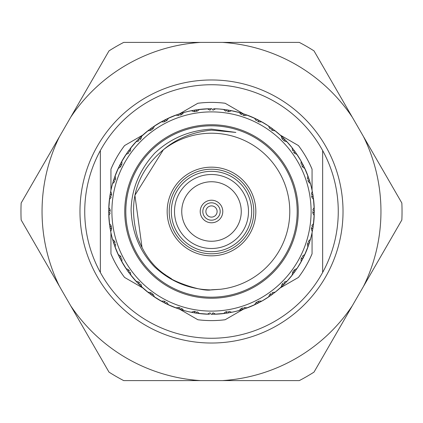 <?xml version="1.0" encoding="UTF-8"?>
<svg xmlns="http://www.w3.org/2000/svg" width="423" height="423" viewBox="0 0 423 423"><rect width="100%" height="100%" fill="white"/><g stroke="black" fill="none" stroke-linecap="round" stroke-linejoin="round"><path stroke-width="0.63" d="M352.301 117.208A169.459 169.459 0 0 0 222.487 42.4L299.304 42.4A190.54 190.54 0 0 1 314.009 50.887L401.85 203.029A190.54 190.54 0 0 1 401.85 219.971L314.009 372.113A190.54 190.54 0 0 1 299.304 380.6L222.487 380.6A169.459 169.459 0 0 0 352.301 305.792M70.699 117.208L108.991 50.887A190.54 190.54 0 0 1 123.696 42.4L200.513 42.4A169.459 169.459 0 0 0 70.699 117.208L59.442 136.714A169.459 169.459 0 0 0 59.442 286.286L21.15 219.971A190.54 190.54 0 0 1 21.15 203.029L59.442 136.714M108.991 372.113L70.699 305.792A169.459 169.459 0 0 0 200.513 380.6L123.696 380.6A190.54 190.54 0 0 1 108.991 372.113M59.442 286.286L70.699 305.792M322.649 150.551A126.763 126.763 0 0 0 100.351 150.551A126.763 126.763 0 0 0 211.5 338.263A126.763 126.763 0 0 0 322.649 272.449L322.649 150.551A126.763 126.763 0 0 1 322.649 272.449M100.351 272.449L100.351 150.551M211.5 79.973A131.527 131.527 0 0 1 343.027 211.5A131.527 131.527 0 0 1 211.5 343.027A131.527 131.527 0 0 1 79.973 211.5A131.527 131.527 0 0 1 211.5 79.973M363.558 136.714A169.459 169.459 0 0 1 363.558 286.286M222.487 42.4L200.513 42.4M200.513 380.6L222.487 380.6M213.049 110.17L211.796 108.716A102.784 102.784 0 0 0 211.5 108.716L205.372 108.896L211.204 108.716L209.951 110.17L207.323 108.801L203.437 109.034L209.559 108.732L197.34 109.694L207.339 108.796A102.789 102.789 0 0 0 199.54 109.409L203.437 109.028L199.556 109.414L197.181 111.175L195.712 109.938L201.501 109.203L195.421 109.98L201.501 109.197L195.69 109.932A102.789 102.789 0 0 0 195.151 110.017L189.398 111.117L195.421 109.98L189.398 111.117L195.13 110.028L194.115 111.656L191.312 110.72L187.505 111.556L191.323 110.71A102.789 102.789 0 0 0 183.719 112.534L187.505 111.556L183.735 112.539L181.663 114.649L180.018 113.655L185.623 112.026L179.738 113.745L185.618 112.021L179.997 113.655A102.789 102.789 0 0 0 179.474 113.824L173.964 115.807L179.738 113.745L173.964 115.812L179.458 113.84L178.712 115.606L175.794 115.119L172.166 116.537L177.898 114.363L166.572 119.048L175.804 115.104A102.789 102.789 0 0 0 168.576 118.102L172.166 116.537L168.597 118.102L166.879 120.507L165.097 119.783L170.379 117.298L164.838 119.915L170.379 117.293L165.081 119.788A102.789 102.789 0 0 0 164.589 120.037L159.46 122.86L164.838 119.915L159.46 122.86L164.573 120.053L164.113 121.919L161.158 121.887L157.795 123.86L163.114 120.814L152.666 127.217L161.168 121.877A102.789 102.789 0 0 0 154.495 125.964L157.795 123.86L154.511 125.959L153.195 128.608L151.323 128.174L156.15 124.891L151.302 128.18A102.789 102.789 0 0 0 150.858 128.502L146.231 132.092L151.085 128.343L146.236 132.092L150.847 128.518L150.683 130.432L147.759 130.871L144.745 133.34L149.525 129.501L140.203 137.459L147.764 130.855A102.789 102.789 0 0 0 141.816 135.936L144.745 133.34L141.832 135.931L140.944 138.749L139.03 138.612L143.281 134.614L139.008 138.622A102.789 102.789 0 0 0 138.622 139.008L134.614 143.281L138.818 138.818L134.614 143.281L138.612 139.03L138.749 140.944L135.931 141.832L133.34 144.745L137.459 140.203L129.501 149.525L135.936 141.816A102.789 102.789 0 0 0 130.855 147.764L133.34 144.745L130.871 147.759L130.432 150.683L128.518 150.847L132.092 146.236L128.343 151.085L132.092 146.231L128.502 150.858A102.789 102.789 0 0 0 128.18 151.302L124.891 156.15L128.174 151.323L128.608 153.195L125.959 154.511L123.86 157.795L127.217 152.666L120.814 163.114L125.964 154.495A102.789 102.789 0 0 0 121.877 161.168L123.86 157.795L121.887 161.158L121.919 164.113L120.053 164.573L122.86 159.46L120.037 164.589A102.789 102.789 0 0 0 119.788 165.081L117.293 170.379L119.915 164.838L117.298 170.379L119.783 165.097L120.507 166.879L118.102 168.597L116.537 172.166L119.048 166.572L114.363 177.898L118.102 168.576A102.789 102.789 0 0 0 115.104 175.804L116.537 172.166L115.119 175.794L115.606 178.712L113.84 179.458L115.812 173.964L113.745 179.738L115.807 173.964L113.824 179.474A102.789 102.789 0 0 0 113.655 179.997L112.021 185.618L113.745 179.738L112.026 185.623L113.655 180.018L114.649 181.663L112.539 183.735L111.556 187.505L112.534 183.719A102.789 102.789 0 0 0 110.71 191.323L111.556 187.505L110.72 191.312L111.656 194.115L110.028 195.13L111.117 189.398L110.017 195.151A102.789 102.789 0 0 0 109.932 195.69L109.197 201.501L109.98 195.421L109.203 201.501L109.938 195.712L111.175 197.181L109.414 199.556L109.034 203.437L109.694 197.34L108.732 209.559L109.409 199.54A102.789 102.789 0 0 0 108.796 207.339L109.028 203.437L108.801 207.323L110.17 209.951L108.716 211.204L108.896 205.372L108.711 211.5L108.891 205.372L108.711 211.225A102.789 102.789 0 0 0 108.711 211.775L108.891 217.628L108.711 211.5L108.896 217.628L108.716 211.796L110.17 213.049L108.801 215.677L109.034 219.563L108.732 213.441L109.694 225.66L108.796 215.661A102.789 102.789 0 0 0 109.409 223.46L109.028 219.563L109.414 223.444L111.175 225.819L109.938 227.288L109.203 221.499L109.98 227.579L109.197 221.499L109.932 227.31A102.789 102.789 0 0 0 110.017 227.849L111.117 233.602L109.98 227.579L111.117 233.602L110.028 227.87L111.656 228.885L110.72 231.688L111.556 235.495L110.71 231.677A102.789 102.789 0 0 0 112.534 239.281L111.556 235.495L112.539 239.265L114.649 241.337L113.655 242.982L112.026 237.377L113.745 243.262L112.021 237.382L113.655 243.003A102.789 102.789 0 0 0 113.824 243.526L115.807 249.036L113.745 243.262L115.812 249.036L113.84 243.542L115.606 244.288L115.119 247.206L116.537 250.834L114.363 245.102L119.048 256.428L115.104 247.196A102.789 102.789 0 0 0 118.102 254.424L116.537 250.834L118.102 254.403L120.507 256.121L119.783 257.903L117.298 252.621L119.915 258.162L117.293 252.621L119.788 257.919A102.789 102.789 0 0 0 120.037 258.411L122.86 263.54L119.915 258.162L122.86 263.54L120.053 258.427L121.919 258.887L121.887 261.842L123.86 265.205L120.814 259.886L127.217 270.334L121.877 261.832A102.789 102.789 0 0 0 125.964 268.505L123.86 265.205L125.959 268.489L128.608 269.805L128.174 271.677L124.891 266.85L128.18 271.698A102.789 102.789 0 0 0 128.502 272.142L132.092 276.769L128.343 271.915L132.092 276.764L128.518 272.153L130.432 272.317L130.871 275.241L133.34 278.255L129.501 273.475L137.459 282.797L130.855 275.236A102.789 102.789 0 0 0 135.936 281.184L133.34 278.255L135.931 281.168L138.749 282.056L138.612 283.97L134.614 279.719L138.622 283.992A102.789 102.789 0 0 0 139.008 284.378L143.281 288.386L138.818 284.182L143.281 288.386L139.03 284.388L140.944 284.251L141.832 287.069L144.745 289.66L140.203 285.541L149.525 293.499L141.816 287.064A102.789 102.789 0 0 0 147.764 292.145L144.745 289.66L147.759 292.129L150.683 292.568L150.847 294.482L146.236 290.908L151.085 294.657L146.231 290.908L150.858 294.498A102.789 102.789 0 0 0 151.302 294.82L156.15 298.109L151.323 294.826L153.195 294.392L154.511 297.041L157.795 299.14L152.666 295.783L163.114 302.186L154.495 297.036A102.789 102.789 0 0 0 161.168 301.123L157.795 299.14L161.158 301.113L164.113 301.081L164.573 302.947L159.46 300.14L164.589 302.963A102.789 102.789 0 0 0 165.081 303.212L170.379 305.707L164.838 303.085L170.379 305.702L165.097 303.217L166.879 302.493L168.597 304.898L172.166 306.464L166.572 303.952L177.898 308.637L168.576 304.898A102.789 102.789 0 0 0 175.804 307.896L172.166 306.464L175.794 307.881L178.712 307.394L179.458 309.16L173.964 307.188L179.738 309.255L173.964 307.193L179.474 309.176A102.789 102.789 0 0 0 179.997 309.345L185.618 310.979L179.738 309.255L185.623 310.974L180.018 309.345L181.663 308.351L183.735 310.461L187.505 311.444L183.719 310.466A102.789 102.789 0 0 0 191.323 312.29L187.505 311.444L191.312 312.28L194.115 311.344L195.13 312.972L189.398 311.883L195.151 312.983A102.789 102.789 0 0 0 195.69 313.068L201.501 313.803L195.421 313.02L201.501 313.797L195.712 313.062L197.181 311.825L199.556 313.586L203.437 313.966L197.34 313.306L209.559 314.268L199.54 313.591A102.789 102.789 0 0 0 207.339 314.204L203.437 313.972L207.323 314.199L209.951 312.83L211.204 314.284A102.784 102.784 0 0 0 211.5 314.284A102.789 102.789 0 0 0 211.775 314.289L211.225 314.289A102.789 102.789 0 0 0 211.5 314.289L217.628 314.104L211.796 314.284L213.049 312.83L215.677 314.199L219.563 313.966L213.441 314.268L225.66 313.306L215.661 314.204A102.789 102.789 0 0 0 223.46 313.591L219.563 313.972L223.444 313.586L225.819 311.825L227.288 313.062L221.499 313.797L227.579 313.02L221.499 313.803L227.31 313.068A102.789 102.789 0 0 0 227.849 312.983L233.602 311.883L227.579 313.02L233.602 311.883L227.87 312.972L228.885 311.344L231.688 312.28L235.495 311.444L231.677 312.29A102.789 102.789 0 0 0 239.281 310.466L235.495 311.444L239.265 310.461L241.337 308.351L242.982 309.345L237.377 310.974L243.262 309.255L237.382 310.979L243.003 309.345A102.789 102.789 0 0 0 243.526 309.176L249.036 307.193L243.262 309.255L249.036 307.188L243.542 309.16L244.288 307.394L247.206 307.881L250.834 306.464L245.102 308.637L256.428 303.952L247.196 307.896A102.789 102.789 0 0 0 254.424 304.898L250.834 306.464L254.403 304.898L256.121 302.493L257.903 303.217L252.621 305.702L258.162 303.085L252.621 305.707L257.919 303.212A102.789 102.789 0 0 0 258.411 302.963L263.54 300.14L258.162 303.085L263.54 300.14L258.427 302.947L258.887 301.081L261.842 301.113A102.789 102.789 0 0 0 268.505 297.036L265.205 299.14L268.489 297.041L269.805 294.392L271.677 294.826A102.784 102.784 0 0 0 272.153 294.482L276.769 290.908L271.915 294.657L276.764 290.908L272.153 294.482L272.317 292.568L275.241 292.129A102.789 102.789 0 0 0 281.184 287.064L278.255 289.66L281.168 287.069L282.056 284.251L283.97 284.388L279.719 288.386L283.992 284.378A102.789 102.789 0 0 0 284.378 283.992L288.386 279.719L284.182 284.182L288.386 279.719L284.388 283.97L284.251 282.056L287.069 281.168A102.784 102.784 0 0 0 292.129 275.241L289.66 278.255L292.129 275.241L292.568 272.317L294.482 272.153A102.789 102.789 0 0 0 294.82 271.698L298.109 266.85L294.826 271.677L294.392 269.805L297.041 268.489A102.784 102.784 0 0 0 301.113 261.842L299.14 265.205L301.113 261.842L301.081 258.887L302.947 258.427L300.14 263.54L302.963 258.411A102.789 102.789 0 0 0 303.212 257.919L305.707 252.621L303.085 258.162L305.702 252.621L303.217 257.903L302.493 256.121L304.898 254.403L306.464 250.834L303.952 256.428L308.637 245.102L304.898 254.424A102.789 102.789 0 0 0 307.896 247.196L306.464 250.834L307.881 247.206L307.394 244.288L309.16 243.542L307.188 249.036L309.255 243.262L307.193 249.036L309.176 243.526A102.789 102.789 0 0 0 309.345 243.003L310.979 237.382L309.255 243.262L310.974 237.377L309.345 242.982L308.351 241.337L310.461 239.265L311.444 235.495L310.466 239.281A102.789 102.789 0 0 0 312.29 231.677L311.444 235.495L312.28 231.688L311.344 228.885L312.972 227.87L311.883 233.602L312.983 227.849A102.789 102.789 0 0 0 313.068 227.31L313.803 221.499L313.02 227.579L313.797 221.499L313.062 227.288L311.825 225.819L313.586 223.444L313.966 219.563L313.306 225.66L314.268 213.441L313.591 223.46A102.789 102.789 0 0 0 314.204 215.661L313.972 219.563L314.199 215.677L312.83 213.049L314.284 211.796L314.104 217.628L314.289 211.5L314.109 217.628L314.289 211.775A102.789 102.789 0 0 0 314.289 211.225L314.109 205.372L314.289 211.5L314.104 205.372L314.284 211.204L312.83 209.951L314.199 207.323L313.966 203.437L314.268 209.559L313.306 197.34L314.204 207.339A102.789 102.789 0 0 0 313.591 199.54L313.972 203.437L313.586 199.556L311.825 197.181L313.062 195.712L313.797 201.501L313.02 195.421L313.803 201.501L313.068 195.69A102.789 102.789 0 0 0 312.983 195.151L311.883 189.398L313.02 195.421L311.883 189.398L312.972 195.13L311.344 194.115L312.28 191.312L311.444 187.505L312.29 191.323A102.789 102.789 0 0 0 310.466 183.719L311.444 187.505L310.461 183.735L308.351 181.663L309.345 180.018L310.974 185.623L309.255 179.738L310.979 185.618L309.345 179.997A102.789 102.789 0 0 0 309.176 179.474L307.193 173.964L309.255 179.738L307.188 173.964L309.16 179.458L307.394 178.712L307.881 175.794L306.464 172.166L308.637 177.898L303.952 166.572L307.896 175.804A102.789 102.789 0 0 0 304.898 168.576L306.464 172.166L304.898 168.597L302.493 166.879L303.217 165.097L305.702 170.379L303.085 164.838L305.707 170.379L303.212 165.081A102.789 102.789 0 0 0 302.963 164.589L300.14 159.46L303.085 164.838L300.14 159.46L302.947 164.573L301.081 164.113L301.113 161.158A102.789 102.789 0 0 0 297.036 154.495L299.14 157.795L297.041 154.511L294.392 153.195L294.826 151.323A102.784 102.784 0 0 0 294.482 150.847L290.908 146.231L294.657 151.085L290.908 146.236L294.482 150.847L292.568 150.683L292.129 147.759A102.789 102.789 0 0 0 287.064 141.816L289.66 144.745L287.069 141.832L284.251 140.944L284.388 139.03L288.386 143.281L284.378 139.008A102.789 102.789 0 0 0 283.992 138.622L279.719 134.614L284.182 138.818L279.719 134.614L283.97 138.612L282.056 138.749L281.168 135.931A102.784 102.784 0 0 0 275.241 130.871L278.255 133.34L275.241 130.871L272.317 130.432L272.153 128.518A102.789 102.789 0 0 0 271.698 128.18L266.85 124.891L271.677 128.174L269.805 128.608L268.489 125.959A102.784 102.784 0 0 0 261.842 121.887L265.205 123.86L261.842 121.887L258.887 121.919L258.427 120.053L263.54 122.86L258.411 120.037A102.789 102.789 0 0 0 257.919 119.788L252.621 117.293L258.162 119.915L252.621 117.298L257.903 119.783L256.121 120.507L254.403 118.102L250.834 116.537L256.428 119.048L245.102 114.363L254.424 118.102A102.789 102.789 0 0 0 247.196 115.104L250.834 116.537L247.206 115.119L244.288 115.606L243.542 113.84L249.036 115.812L243.262 113.745L249.036 115.807L243.526 113.824A102.789 102.789 0 0 0 243.003 113.655L237.382 112.021L243.262 113.745L237.377 112.026L242.982 113.655L241.337 114.649L239.265 112.539L231.688 110.72L228.885 111.656L227.87 110.028L233.602 111.117L227.849 110.017A102.789 102.789 0 0 0 227.31 109.932L221.499 109.197L227.579 109.98L221.499 109.203L227.288 109.938L225.819 111.175L223.444 109.414L219.563 109.034L223.46 109.409A102.789 102.789 0 0 0 215.661 108.796L219.563 109.028L213.441 108.732L219.563 109.028L215.677 108.801L213.033 110.17M211.225 108.711L211.775 108.711A102.789 102.789 0 0 0 211.5 108.711A102.789 102.789 0 0 0 211.225 108.711M261.842 301.113L270.334 295.783L261.832 301.123A102.784 102.784 0 0 0 268.489 297.041M275.241 292.129L282.797 285.541L275.236 292.145A102.784 102.784 0 0 0 281.168 287.069M287.069 281.168L293.499 273.475L287.064 281.184A102.789 102.789 0 0 0 292.145 275.236M297.041 268.489L302.186 259.886L297.036 268.505A102.789 102.789 0 0 0 301.123 261.832M301.113 161.158L295.783 152.666L301.123 161.168A102.784 102.784 0 0 0 297.041 154.511M292.129 147.759L285.541 140.203L292.145 147.764A102.784 102.784 0 0 0 287.069 141.832M281.168 135.931L273.475 129.501L281.184 135.936A102.789 102.789 0 0 0 275.236 130.855M268.489 125.959L259.886 120.814L268.505 125.964A102.789 102.789 0 0 0 261.832 121.877M235.495 111.55L229.493 110.303L239.281 112.534A102.789 102.789 0 0 0 231.677 110.71L235.495 111.55M227.352 111.402L228.885 111.656M242.818 115.114L244.272 115.601M283.066 139.749L282.056 138.749M307.886 180.182L308.346 181.647M311.598 227.352L311.344 228.885M307.394 244.288L307.918 242.712M293.557 270.979L294.392 269.805M257.607 301.747L258.887 301.081M242.818 307.886L241.353 308.346M194.115 311.344L195.759 311.614M180.182 307.886L178.728 307.399M152.021 293.557L153.195 294.392M115.114 242.818L114.654 241.353M111.423 227.463L111.656 228.885M111.402 195.648L111.656 194.115M115.606 178.712L115.082 180.288M121.152 165.594L120.507 166.879M151.825 129.591L150.683 130.432M165.393 121.253L164.113 121.919M181.663 114.649L180.076 115.151M195.537 111.423L194.115 111.656M142.054 247.64L134.905 195.304L163.368 149.763A78.287 78.287 0 0 1 289.649 206.895A78.287 78.287 0 0 1 220.69 289.242L211.5 289.924C189.943 289.639 170.945 281.94 154.517 266.834C139.839 251.579 132.029 232.613 131.088 209.935C131.622 188.822 139.516 169.882 154.77 153.11C170.427 138.39 189.335 130.395 211.5 129.121L235.865 132.42L211.5 130.136C192.534 132.05 176.486 138.596 163.347 149.779C136.285 172.6 127.661 201.66 137.47 236.954C143.947 254.371 153.475 267.13 166.049 275.241C170.088 280.507 202.194 292.346 211.5 289.787L220.573 289.258M166.731 275.722L171.653 278.889M139.151 241.406L141.404 246.371M167.196 276.045L170.823 278.392M142.784 135.053L124.574 145.57A109.102 109.102 0 0 0 110.937 169.184L110.937 190.213M243.341 113.766L225.136 103.254A109.102 109.102 0 0 0 197.864 103.254L179.659 113.766M110.937 232.787L110.937 253.816A109.102 109.102 0 0 0 124.574 277.43L142.784 287.947M179.659 309.234L197.864 319.746A109.102 109.102 0 0 0 225.136 319.746L243.341 309.234M280.216 287.947L298.427 277.43A109.102 109.102 0 0 0 312.063 253.816L312.063 232.787M312.063 190.213L312.063 169.184A109.102 109.102 0 0 0 298.427 145.57L280.216 135.053M211.5 220.182A8.682 8.682 0 0 0 220.182 211.5A8.682 8.682 0 0 0 211.5 202.818A8.682 8.682 0 0 0 202.818 211.5A8.682 8.682 0 0 0 211.5 220.182M211.5 220.187A8.687 8.687 0 0 0 220.187 211.5A8.687 8.687 0 0 0 211.5 202.813A8.687 8.687 0 0 0 202.813 211.5A8.687 8.687 0 0 0 211.5 220.187M211.5 200.216A11.284 11.284 0 0 0 200.216 211.5A11.284 11.284 0 0 0 211.5 222.784A11.284 11.284 0 0 0 222.784 211.5A11.284 11.284 0 0 0 211.5 200.216A11.284 11.284 0 0 0 200.216 211.5A11.284 11.284 0 0 0 211.5 222.784A11.284 11.284 0 0 0 222.784 211.5A11.284 11.284 0 0 0 211.5 200.216M211.5 181.747A29.753 29.753 0 0 0 181.747 211.5A29.753 29.753 0 0 0 211.5 241.253A29.753 29.753 0 0 0 241.253 211.5A29.753 29.753 0 0 0 211.5 181.747M211.5 174.503A36.997 36.997 0 0 0 174.503 211.5A36.997 36.997 0 0 0 211.5 248.497A36.997 36.997 0 0 0 248.497 211.5A36.997 36.997 0 0 0 211.5 174.503M211.5 253.795A42.295 42.295 0 0 0 253.795 211.5A42.295 42.295 0 0 0 211.5 169.205A42.295 42.295 0 0 0 169.205 211.5A42.295 42.295 0 0 0 211.5 253.795A42.289 42.289 0 0 0 253.789 211.5A42.289 42.289 0 0 0 211.5 169.211A42.289 42.289 0 0 0 169.211 211.5A42.289 42.289 0 0 0 211.5 253.789M211.5 255.836A44.336 44.336 0 0 0 255.836 211.5A44.336 44.336 0 0 0 211.5 167.164A44.336 44.336 0 0 0 167.164 211.5A44.336 44.336 0 0 0 211.5 255.836M211.5 125.811A85.689 85.689 0 0 0 125.811 211.5A85.689 85.689 0 0 0 211.5 297.189A85.689 85.689 0 0 0 297.189 211.5A85.689 85.689 0 0 0 211.5 125.811M211.5 124.753A86.747 86.747 0 0 0 124.753 211.5A86.747 86.747 0 0 0 211.5 298.247A86.747 86.747 0 0 0 298.247 211.5A86.747 86.747 0 0 0 211.5 124.753M211.5 111.894A99.606 99.606 0 0 0 111.894 211.5A99.606 99.606 0 0 0 211.5 311.106A99.606 99.606 0 0 0 311.106 211.5A99.606 99.606 0 0 0 211.5 111.894M211.204 314.284L211.5 314.289A102.784 102.784 0 0 0 211.796 314.284M215.677 314.199A102.784 102.784 0 0 0 223.444 313.586M225.819 311.825L227.352 311.598M227.288 313.062A102.784 102.784 0 0 0 227.87 312.972M231.688 312.28A102.784 102.784 0 0 0 239.265 310.461M242.982 309.345A102.784 102.784 0 0 0 243.542 309.16M247.206 307.881A102.784 102.784 0 0 0 254.403 304.898M256.121 302.493L258.871 301.091M257.903 303.217A102.784 102.784 0 0 0 258.427 302.947M269.805 294.392L271.069 293.488M282.056 284.251L283.161 283.161M283.97 284.388A102.784 102.784 0 0 0 284.388 283.97M292.568 272.317L294.382 269.821M294.482 272.153L290.908 276.769L294.498 272.142A102.784 102.784 0 0 0 294.826 271.677M301.081 258.887L301.8 257.507M302.947 258.427A102.784 102.784 0 0 0 303.217 257.903M304.898 254.403A102.784 102.784 0 0 0 307.881 247.206M309.16 243.542A102.784 102.784 0 0 0 309.345 242.982M310.461 239.265A102.784 102.784 0 0 0 312.28 231.688M312.972 227.87A102.784 102.784 0 0 0 313.062 227.288M313.586 223.444A102.784 102.784 0 0 0 314.199 215.677M312.83 213.049L312.846 211.5M314.284 211.796A102.784 102.784 0 0 0 314.284 211.204M314.199 207.323A102.784 102.784 0 0 0 313.586 199.556M311.825 197.181L311.598 195.648M313.062 195.712A102.784 102.784 0 0 0 312.972 195.13M312.28 191.312A102.784 102.784 0 0 0 310.461 183.735M309.345 180.018A102.784 102.784 0 0 0 309.16 179.458M307.881 175.794A102.784 102.784 0 0 0 304.898 168.597M302.493 166.879L301.8 165.493M303.217 165.097A102.784 102.784 0 0 0 302.947 164.573M294.392 153.195L293.488 151.931M284.251 140.944L282.067 138.76M284.388 139.03A102.784 102.784 0 0 0 283.97 138.612M272.317 130.432L271.069 129.512M272.153 128.518L276.769 132.092L272.142 128.502A102.784 102.784 0 0 0 271.677 128.174M258.887 121.919L257.507 121.2M258.427 120.053A102.784 102.784 0 0 0 257.903 119.783M254.403 118.102A102.784 102.784 0 0 0 247.206 115.119M243.542 113.84A102.784 102.784 0 0 0 242.982 113.655M239.265 112.539A102.784 102.784 0 0 0 231.688 110.72M227.87 110.028A102.784 102.784 0 0 0 227.288 109.938M223.444 109.414A102.784 102.784 0 0 0 215.677 108.801M294.826 151.323L298.109 156.145L294.82 151.302A102.789 102.789 0 0 0 294.498 150.858M271.677 294.826L266.855 298.109L271.698 294.82A102.789 102.789 0 0 0 272.142 294.498M312.063 169.211A109.092 109.092 0 0 0 298.405 145.554M298.405 277.446A109.092 109.092 0 0 0 312.063 253.789M197.842 319.735A109.092 109.092 0 0 0 225.158 319.735M110.937 253.789A109.092 109.092 0 0 0 124.595 277.446M124.595 145.554A109.092 109.092 0 0 0 110.937 169.211M225.158 103.265A109.092 109.092 0 0 0 197.842 103.265M219.563 109.034L225.66 109.694L219.563 109.028M233.602 111.117L227.579 109.98L233.602 111.117M199.556 313.586A102.784 102.784 0 0 0 207.323 314.199M183.735 310.461A102.784 102.784 0 0 0 191.312 312.28M168.597 304.898A102.784 102.784 0 0 0 175.794 307.881M195.13 312.972A102.784 102.784 0 0 0 195.712 313.062M154.511 297.041A102.784 102.784 0 0 0 161.158 301.113M179.458 309.16A102.784 102.784 0 0 0 180.018 309.345M141.832 287.069A102.784 102.784 0 0 0 147.759 292.129M164.573 302.947A102.784 102.784 0 0 0 165.097 303.217M130.871 275.241A102.784 102.784 0 0 0 135.931 281.168M150.847 294.482A102.784 102.784 0 0 0 151.323 294.826M121.887 261.842A102.784 102.784 0 0 0 125.959 268.489M138.612 283.97A102.784 102.784 0 0 0 139.03 284.388M115.119 247.206A102.784 102.784 0 0 0 118.102 254.403M128.174 271.677A102.784 102.784 0 0 0 128.518 272.153M110.72 231.688A102.784 102.784 0 0 0 112.539 239.265M119.783 257.903A102.784 102.784 0 0 0 120.053 258.427M108.801 215.677A102.784 102.784 0 0 0 109.414 223.444M113.655 242.982A102.784 102.784 0 0 0 113.84 243.542M109.414 199.556A102.784 102.784 0 0 0 108.801 207.323M109.938 227.288A102.784 102.784 0 0 0 110.028 227.87M112.539 183.735A102.784 102.784 0 0 0 110.72 191.312M108.716 211.204A102.784 102.784 0 0 0 108.716 211.796M118.102 168.597A102.784 102.784 0 0 0 115.119 175.794M110.028 195.13A102.784 102.784 0 0 0 109.938 195.712M125.959 154.511A102.784 102.784 0 0 0 121.887 161.158M113.84 179.458A102.784 102.784 0 0 0 113.655 180.018M135.931 141.832A102.784 102.784 0 0 0 130.871 147.759M120.053 164.573A102.784 102.784 0 0 0 119.783 165.097M147.759 130.871A102.784 102.784 0 0 0 141.832 135.931M128.518 150.847A102.784 102.784 0 0 0 128.174 151.323M161.158 121.887A102.784 102.784 0 0 0 154.511 125.959M139.03 138.612A102.784 102.784 0 0 0 138.612 139.03M175.794 115.119A102.784 102.784 0 0 0 168.597 118.102M151.323 128.174A102.784 102.784 0 0 0 150.847 128.518M191.312 110.72A102.784 102.784 0 0 0 183.735 112.539M165.097 119.783A102.784 102.784 0 0 0 164.573 120.053M207.323 108.801A102.784 102.784 0 0 0 199.556 109.414M180.018 113.655A102.784 102.784 0 0 0 179.458 113.84M211.796 108.716L211.5 108.711A102.784 102.784 0 0 0 211.204 108.716M195.712 109.938A102.784 102.784 0 0 0 195.13 110.028M197.181 111.175L194.131 111.656M166.879 120.507L164.129 121.909M153.195 128.608L150.694 130.421M140.944 138.749L139.839 139.839M130.432 150.683L129.512 151.931M121.919 164.113L120.518 166.863M110.17 209.951L110.154 211.5M111.175 225.819L111.656 228.869M120.507 256.121L121.2 257.507M128.608 269.805L129.512 271.069M138.749 282.056L139.839 283.161M150.683 292.568L153.179 294.382M164.113 301.081L165.493 301.8M211.5 217.11A5.61 5.61 0 0 0 217.11 211.5A5.61 5.61 0 0 0 211.5 205.89A5.61 5.61 0 0 0 205.89 211.5A5.61 5.61 0 0 0 211.5 217.11M211.5 171.326A40.174 40.174 0 0 0 171.326 211.5A40.174 40.174 0 0 0 211.5 251.674A40.174 40.174 0 0 0 251.674 211.5A40.174 40.174 0 0 0 211.5 171.326"/></g></svg>
